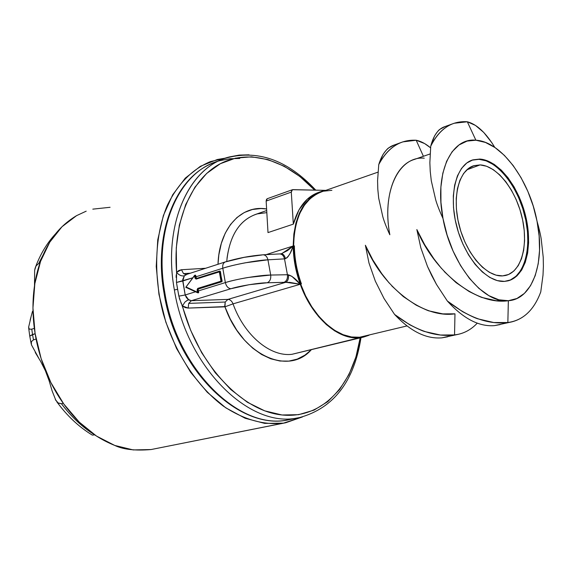 <?xml version="1.0" encoding="UTF-8"?>
<svg xmlns="http://www.w3.org/2000/svg" width="572" height="572" viewBox="0 0 572 572"><rect width="100%" height="100%" fill="white"/><g stroke="black" fill="none" stroke-linecap="round" stroke-linejoin="round"><path stroke-width="0.86" d="M480.108 164.9L466.845 169.812L480.108 164.9L486.629 166.259L493.25 169.634L499.728 174.882L505.841 181.782L511.368 190.076L516.116 199.442L519.927 209.567L522.665 220.07L524.238 230.602L524.581 240.783L523.673 250.25L521.535 258.651L518.225 265.673L513.856 271.028L508.572 274.488L502.552 275.89C486.65 277.02 466.759 254.654 459.373 226.247C451.816 197.876 458.587 170.57 473.473 165.809L480.108 164.9C496.961 165.673 515.851 189.897 522.15 217.71C528.642 245.495 521.357 272.143 505.319 275.525L502.552 275.89L496.024 275.146L489.246 272.243L482.475 267.267L475.99 260.396L470.062 251.88L464.943 242.063L460.853 231.353L457.972 220.191L456.413 209.052L456.227 198.391L457.428 188.653L459.938 180.23L463.649 173.438L468.389 168.525L473.952 165.658L480.108 164.9M181.832 304.805L190.626 330.237L201.737 352.817L215.294 372.815L230.745 389.503L247.447 402.309L264.75 410.86L282.003 414.979L298.613 414.679L314.028 410.124L327.806 401.623L339.561 389.582L349.006 374.488L355.948 356.885L360.167 337.895C353.196 385.406 321.957 419.319 281.767 414.95C241.72 410.86 197.976 364.814 182.432 305.956L184.992 302.002L188.517 299.614L191.391 300.693L188.71 303.389L191.391 300.693L227.906 299.399L225.218 302.023L188.71 303.389L188.181 308.086L182.432 305.956L179.451 298.698L177.585 289.296L174.374 289.954C186.451 366.816 249.07 428.199 297.004 418.025L289.732 419.548C240.433 432.024 176.126 370.692 164.093 293.372L164.872 292.95C152.989 228.035 179.973 170.006 220.356 160.56L229.958 158.759L239.804 158.451M185.821 287.323L194.537 275.425L195.445 275.139L195.788 275.64L194.945 275.168L185.821 287.258L194.516 275.468L195.788 275.64L196.446 278.45L195.917 276.805L222.794 268.225C232.911 264.743 257.979 260.074 267.932 259.817L284.506 258.873C283.705 255.698 282.075 254.047 279.615 253.918L263.027 254.797C265.487 254.926 267.124 256.599 267.932 259.817C267.138 256.635 265.522 254.962 263.091 254.797L263.027 254.797C250.479 255.77 237.945 258.129 225.432 261.876L225.382 261.89C223.244 262.827 222.379 264.936 222.794 268.225C222.379 264.9 223.259 262.784 225.432 261.876L186.079 274.589L184.356 275.804L182.683 279.551L185.185 294.973L195.51 291.791L185.185 294.973L178.843 296.146L181.26 303.625M219.498 271.135L196.346 278.478L195.481 275.654L194.602 275.804L195.009 278.135L195.445 278.035L195.031 275.704L195.445 278.035L195.889 277.985L195.009 278.135L194.602 275.804L195.481 275.654L194.516 275.468L185.821 287.258L197.533 292.664L198.37 292.085L197.483 292.242L197.533 292.664L197.919 292.142L197.512 289.804L197.075 289.904L197.483 292.242L186.286 287.08L197.483 292.242L197.075 289.904L197.962 289.747L198.005 289.275L198.184 289.739L197.926 288.831L221.564 281.781L221.443 281.074L220.999 281.174L221.207 281.617L220.999 281.174L197.712 288.402L197.926 288.831L197.712 288.402L197.075 289.904L197.712 288.402L221.443 281.074L219.762 271.621L219.319 271.729L220.999 281.174L219.369 271.278L196.139 278.664L196.082 279.107L220.442 271.564L220.005 271.164L220.213 271.571L220.005 271.164L219.319 271.729L220.005 271.164L219.584 271.092L219.319 271.729L196.082 279.107L195.009 278.135L196.082 279.107L196.139 278.664L219.662 271.078M507.793 280.909C524.953 276.147 532.282 246.711 524.974 216.559C517.86 186.372 497.354 160.274 478.986 159.316L471.986 160.174L479.722 159.066L478.986 159.316L486.157 160.846L493.443 164.593L500.572 170.385L507.285 177.985L513.349 187.108L518.561 197.404L522.744 208.523L525.754 220.07L527.484 231.639L527.87 242.828M504.461 281.395C486.879 282.761 464.757 257.858 456.671 226.269C448.391 194.716 456.206 164.672 472.815 159.895L479.722 159.066L472.93 159.86L466.781 162.991L461.547 168.375L457.443 175.847L454.654 185.135L453.317 195.881L453.503 207.65L455.226 219.97L458.415 232.303L462.934 244.144L468.597 254.99L475.153 264.393L482.318 271.965L489.796 277.434L497.275 280.609L504.461 281.395L511.082 279.808L516.888 275.961L521.678 270.041L525.296 262.291L527.634 253.038L528.614 242.621L528.228 231.424L526.49 219.855L523.48 208.308L519.297 197.183L514.085 186.88L508.015 177.756L501.308 170.149L494.179 164.35L486.894 160.596L479.722 159.066C498.205 160.031 518.833 186.479 525.84 216.881C533.054 247.261 525.375 276.655 507.936 280.873L504.461 281.395M196.425 278.464L195.481 275.654L195.917 276.805L222.794 268.225L225.354 282.589L222.794 268.225C228.628 266.359 236.172 264.543 245.431 262.777L267.932 259.817L270.706 275.046C260.689 274.996 235.5 279.186 225.354 282.589L198.391 290.905L225.354 282.589C231.202 280.78 238.781 279.079 248.076 277.484L270.706 275.046C271.078 278.979 269.898 281.56 267.174 282.775L249.113 284.706L230.974 288.717C228.171 288.424 226.305 286.386 225.354 282.589C226.305 286.386 228.171 288.424 230.974 288.717L191.391 300.693L230.974 288.717C239.103 286.036 259.137 282.754 267.174 282.775L283.891 282.375C286.615 281.167 287.795 278.621 287.423 274.739L270.706 275.046C271.078 278.979 269.898 281.56 267.174 282.775L285.778 282.282L227.906 299.399L225.218 302.023L224.689 306.599L188.181 308.086L188.71 303.389L225.218 302.023L224.96 306.835L188.181 308.086L185.264 307.6L182.432 305.956L184.992 302.002L188.031 299.785L191.391 300.693L227.906 299.399C230.137 299.506 231.853 300.994 233.04 303.861C231.853 300.994 230.137 299.506 227.906 299.399L285.778 282.282C287.916 281.138 288.803 278.657 288.424 274.832L287.423 274.739L284.506 258.873L267.932 259.817L270.706 275.046L287.423 274.739C287.795 278.621 286.615 281.167 283.891 282.375L289.661 282.361L300.271 284.263L233.04 303.861L224.96 306.835L230.259 319.019L236.787 330.18L244.351 339.99L252.71 348.169L261.604 354.49L270.763 358.801L279.93 361.018L288.839 361.111L297.247 359.116L304.94 355.133L311.147 349.914C288.231 376.033 241.72 355.055 224.96 306.835L233.04 303.861C244.308 335.507 270.477 357.15 292.027 354.29L363.742 337.022L369.033 335.249L359.724 337.687L351.544 337.444L343.093 335.156L334.613 330.838L326.355 324.589L318.561 316.559L311.475 306.971L305.312 296.103L300.271 284.263L233.04 303.861C244.308 335.507 270.477 357.15 292.027 354.29L359.724 337.687C338.381 340.39 311.99 317.46 300.271 284.263C296.132 279.186 292.185 276.04 288.424 274.832C288.781 278.635 287.895 281.117 285.778 282.282L300.271 284.263L295.073 265.158L293.207 245.996L293.844 234.055L295.924 223.016L299.37 213.206L304.068 204.876L309.845 198.255L316.53 193.493L326.147 190.247L321.593 191.341C303.489 198.291 294.022 216.509 293.207 245.996L287.502 250.6L281.188 253.796C283.247 253.918 284.67 255.541 285.449 258.658C288.624 256.685 291.205 252.466 293.207 245.996L281.603 253.718M299.85 417.517L297.004 418.025C249.07 428.199 186.451 366.816 174.374 289.954L177.585 289.296L176.455 282.396M196.346 278.478L219.977 271.057L222.122 281.009L221.843 281.503L220.442 271.564L219.762 271.621L221.443 281.074L221.893 281.016L220.213 271.571L222.072 281.495L198.277 288.996L221.793 281.774L198.505 288.982L198.184 289.739L198.727 292.392L197.819 292.821L198.47 292.814L197.962 289.747L197.512 289.804L197.919 292.142L198.37 292.085L197.533 292.664L185.821 287.258L197.562 292.7M183.512 273.63L190.39 273.194L183.512 273.63L181.481 269.734L205.641 268.268L181.481 269.734L183.512 273.63L186.029 274.603L183.512 273.63M198.219 292.8L197.819 292.821M467.331 121.779C476.698 124.174 485.85 132.711 494.78 147.39L491.798 142.657L483.748 132.439L475.446 125.404L467.331 121.779L475.883 140.219M249.035 154.826L239.196 155.105L229.594 156.892C189.253 166.28 162.362 224.596 174.374 289.954C162.956 227.534 186.88 170.899 224.639 158.465C256.842 149.027 287.215 159.588 315.765 190.147M176.105 277.406L176.24 274.81M176.591 272.386C172.465 221.965 191.155 178.829 220.485 163.635C249.928 148.448 286.794 160.282 314.65 190.118L299.85 176.483L284.234 166.259L267.982 159.602L251.566 156.821L235.514 158.151L220.356 163.699L206.649 173.445L194.93 187.194L185.693 204.583L179.365 225.068L176.269 247.955L176.591 272.386L178.8 270.499L181.481 269.734L176.591 272.386L176.462 282.454L192.778 277.806L182.747 281.009L184.356 275.804C181.603 276.333 179.015 275.189 176.591 272.386C179.015 275.189 181.603 276.333 184.356 275.804L186.801 274.46M540.762 291.927C534.606 308.544 524.924 318.532 511.711 321.9L507.857 322.515C522.958 320.463 533.926 310.267 540.762 291.927L543.007 275.118L543.386 266.323L543.007 275.118L540.762 291.927M494.537 325.618C479.029 326.862 463.299 318.661 447.34 301.015C463.299 318.661 479.029 326.862 494.537 325.618L511.711 321.9M475.911 140.219C501.236 141.499 529.379 179.93 537.022 221.171C545.416 261.461 532.975 299.306 508.372 300.715C483.626 303.954 450.951 264.214 443.007 218.525C434.141 173.895 450.936 137.309 475.911 140.219L485.421 142.428L495.037 147.569L504.397 155.391L513.177 165.565L521.078 177.699L527.827 191.334L533.204 205.992L537.029 221.171C539.124 228.55 540.519 234.52 541.219 239.082C540.519 234.513 539.124 228.543 537.029 221.171L539.131 236.022L539.546 250.372L538.231 263.742L535.213 275.654L530.551 285.671L524.395 293.4L516.916 298.498L508.372 300.715L507.85 322.515L508.351 300.715L498.834 299.792L488.874 295.652L478.893 288.388L469.319 278.242L460.574 265.608L453.06 251.015L447.111 235.085L443 218.533C439.489 210.832 437.051 204.597 435.692 199.814C437.058 204.604 439.496 210.839 443 218.533L440.948 202.438L440.89 187.123L442.821 173.23L446.618 161.29L452.102 151.759L459.016 144.959L467.067 141.091L475.911 140.219M293.565 248.126L295.388 265.143L299.835 282.118C296.003 270.821 293.915 259.488 293.565 248.126L294.387 245.846L293.579 246.589L293.565 248.126L294.387 245.846L293.586 246.096L293.579 246.589L294.222 234.241L296.289 223.28L299.707 213.535L304.361 205.262L310.095 198.677L316.731 193.937L321.822 191.756C303.811 198.677 294.401 216.788 293.586 246.096L294.387 245.846C294.537 258.565 296.882 271.25 301.415 283.898L300.615 284.134C312.248 317.088 338.431 339.875 359.638 337.237L406.971 325.94M454.547 334.92C463.291 333.912 470.863 329.987 477.255 323.159C471.871 328.921 465.608 332.625 458.465 334.277L454.547 334.92M391.777 285.914L403.317 296.582L416.18 305.155C424.503 309.202 428.979 311.161 429.608 311.018L442.785 313.878L454.976 313.828L454.54 334.92L442.07 337.823L447.704 336.779M430.03 153.975L414.385 159.438C394.294 165.151 382.847 197.926 389.839 234.742C381.495 191.556 398.977 155.763 424.26 158.179M444.244 271.557L456.056 282.618L469.147 291.534C477.613 295.76 482.153 297.805 482.775 297.654L496.088 300.693L508.351 300.715C475.232 305.691 433.876 271.021 416.845 229.558L424.681 244.716L433.998 258.944L441.57 268.547M365.386 245.259C381.388 285.5 422.007 318.854 454.976 313.828L454.54 334.92C435.435 337.316 415.451 330.487 394.587 314.45L384.048 298.534L375.325 281.138L368.99 263.056L365.379 245.259L372.844 259.96L381.817 273.731L389.167 283.011M423.409 156.285L416.187 140.233C420.87 141.184 425.654 143.694 430.544 147.79L424.596 143.551L416.194 140.24C400.371 139.411 387.895 147.519 378.764 164.564L377.57 180.652L377.806 189.296L378.7 198.227L382.79 216.659C384.084 221.307 386.422 227.334 389.811 234.749L389.818 234.749C386.415 227.327 384.077 221.292 382.79 216.659L378.7 198.227L377.813 189.296L377.57 180.652L378.764 164.564C384.863 152.795 392.871 145.238 402.802 141.892L416.187 140.233L423.409 156.285M431.295 180.795L435.692 199.814L431.295 180.795L430.258 171.593L431.295 180.795M429.858 162.691L430.251 171.593L429.858 162.691L430.737 146.175L429.858 162.691M452.423 123.888L445.037 126.569L440.011 129.258C439.024 129.622 437.187 131.875 434.506 136.014L430.737 146.175C436.6 134.163 444.408 126.526 454.168 123.259L467.345 121.772C451.737 120.656 439.532 128.793 430.737 146.175C434.034 133.526 439.861 126.77 448.219 125.919M293.579 246.589L294.387 245.846C294.537 258.565 296.882 271.25 301.415 283.898L299.835 282.118L305.62 295.881L311.733 306.678L318.768 316.202L326.505 324.181L334.706 330.394L343.121 334.692L351.508 336.987L359.638 337.237L364.192 336.436M331.889 190.312L324.067 191.134M266.144 212.734L257.3 213.885C240.519 219.176 230.423 233.991 227.012 258.337M217.996 264.278C219.04 228.242 241.448 204.454 266.609 208.98L261.004 208.53L252.402 209.495L244.301 212.512L236.922 217.553L230.509 224.503L225.239 233.197L221.307 243.422L218.84 254.89L217.996 264.278M188.517 299.614L185.185 294.973L186.422 297.633L188.517 299.614M543.236 257.364L541.219 239.082L543.236 257.364L543.386 266.323M500.193 324.574L494.551 325.611M268.003 232.589L266.144 201.072L291.291 192.113L293.329 224.138L268.003 232.589L266.144 201.072L291.291 192.113L291.677 190.326L292.9 189.639L325.482 190.362L292.442 189.704L291.291 192.113L293.329 224.138L268.003 232.589M442.07 337.823L458.465 334.277M319.112 192.206L307.257 199.206L298.97 209.867L293.329 224.138C298.155 207.093 306.742 196.453 319.09 192.213L320.213 191.82M292.378 189.732L267.317 198.691L266.144 201.072L266.545 199.306L267.324 198.684M397.197 144.33C388.645 145.553 382.496 152.295 378.764 164.564L382.983 154.526C385.9 150.407 387.88 148.155 388.917 147.769L394.237 145.002L401.029 142.535M266.109 254.633L293.207 245.996C293.357 258.787 295.71 271.543 300.271 284.263L291.82 276.276L287.423 274.739L284.506 258.873L286.915 257.836L288.174 256.478L290.197 253.217L293.207 245.996L266.109 254.633M266.702 210.525L255.841 214.321C239.039 220.542 229.336 236.257 226.734 261.468M420.799 247.733L416.845 229.558L420.799 247.733L427.484 266.445L420.799 247.733M431.724 275.582L427.484 266.445L436.5 284.463L431.724 275.582M447.34 301.015L436.5 284.463L447.34 301.015L462.626 311.69C470.992 316.109 476.247 318.532 478.399 318.962L493.736 322.529L507.843 322.522C488.731 324.846 468.561 317.682 447.34 301.015M215.394 162.141C177.599 174.603 153.575 230.952 164.872 292.95C176.784 369.276 239.26 430.158 287.244 419.991L297.004 418.025M226.154 261.747L244.18 257.35L262.112 254.962M221.564 281.781L197.926 288.831L221.564 281.781L221.893 281.016L221.443 281.074L221.564 281.781M300.143 282.961L300.422 283.648L301.415 283.898L299.878 282.246M409.638 324.71L394.587 314.45C410.496 331.41 426.319 339.196 442.056 337.83L454.54 334.92L440.469 335.028L425.232 331.667C423.101 331.267 417.903 328.943 409.638 324.71M198.37 292.085L197.962 289.747L198.37 292.085M510.324 280.008L516.13 276.162L520.928 270.234L524.545 262.491L526.883 253.239M292.027 354.29L363.706 337.03M287.244 419.991C239.26 430.158 176.784 369.276 164.872 292.95L164.093 293.372M185.786 287.294L194.745 275.325M442.056 337.83C426.319 339.196 410.496 331.41 394.587 314.45L384.048 298.534L375.325 281.138L368.99 263.056L365.379 245.259M300.422 283.648L301.415 283.898L300.615 284.134L300.422 283.648M182.747 281.009L176.462 282.454L178.843 296.146L185.185 294.973L182.747 281.009M279.558 253.925L279.679 253.918C282.11 254.082 283.719 255.734 284.506 258.873L285.449 258.658C284.642 255.498 283.233 253.882 281.231 253.796L279.615 253.918M33.483 339.839L36.086 339.032L33.483 339.839L32.532 334.513L33.483 339.839L31.346 341.677L33.483 339.839M29.336 329.172L31.767 329.172L34.341 328.349L31.767 329.172L32.532 334.513L35.128 333.69L29.758 336.05L32.532 334.513L31.767 329.172L29.351 329.186L28.6 327.062M92.392 435.12L94.602 434.827C82.304 427.12 71.25 416.752 61.447 403.725L57.872 402.852M93.794 434.985L94.602 434.827C82.304 427.12 71.25 416.752 61.447 403.725L58.273 403.146L55.334 399.556M55.984 400.665L52.152 390.998L49.12 380.752L45.395 370.77L40.619 361.354L35.264 352.488M38.774 358.208L31.403 344.737L31.346 341.677L31.439 344.866M86.193 211.168L76.534 215.665L61.969 226.769L49.771 242.163L40.562 261.354L34.842 283.59L32.954 307.95L35.071 333.333L41.12 358.572L50.836 382.489L63.749 403.975L79.215 422.086L96.489 436.071L114.757 445.438L133.219 449.928L151.101 449.542L283.462 423.144L302.495 416.916L285.793 422.729L151.101 449.542L285.707 422.751M225.733 158.079L210.389 161.604C192.299 169.162 177.949 183.719 167.339 205.269C154.84 235.092 153.132 274.996 163.335 313.849C174.667 352.409 196.904 386.222 223.302 406.084C243.758 419.676 263.806 425.361 283.462 423.144L264.686 423.394L245.181 418.275L225.754 407.815L207.271 392.27L190.598 372.215L176.548 348.47L165.823 322.1L158.945 294.33L156.227 266.473L157.75 239.825L163.363 215.58L172.708 194.759L185.257 178.149L200.372 166.302L217.339 159.502L225.747 158.072M110.074 207.293L92.8 209.145M86.15 211.19L76.534 215.665C65.165 222.522 56.242 231.353 49.771 242.163C42.264 254.561 37.287 268.368 34.842 283.59C32.268 299.707 32.347 316.287 35.071 333.333C37.823 350.386 43.086 366.766 50.836 382.489C58.187 397.347 67.646 410.553 79.215 422.086C89.239 432.167 101.087 439.954 114.757 445.438C123.252 449.521 135.364 450.886 151.101 449.542M28.6 327.313L30.974 317.217M32.497 311.361L30.116 320.198M34.506 285.728L34.656 270.234L35.149 268.089L36.029 265.973L38.681 263.513L49.514 242.585L38.681 263.513L39.968 263.034L38.681 263.513L36.029 265.973L34.656 270.234L34.506 285.721M52.152 390.998L49.12 380.752L45.395 370.77L40.619 361.354M63.249 403.274L61.447 403.725L63.249 403.274M472.529 166.159L473.473 165.809M472.079 160.146L472.815 159.895M164.085 293.329C153.253 233.641 175.268 178.25 212.019 163.485M360.982 337.695C354.139 381.567 333.64 408.201 299.485 417.589L289.732 419.548M321.807 191.763L377.906 172.172M197.662 292.785L185.8 287.316M92.192 435.042C78.772 426.819 66.953 415.715 56.75 401.73M31.181 343.7L29.751 336.043M29.723 335.878L28.686 328.128M35.643 266.745C40.548 253.675 47.383 242.485 56.149 233.183"/></g></svg>

